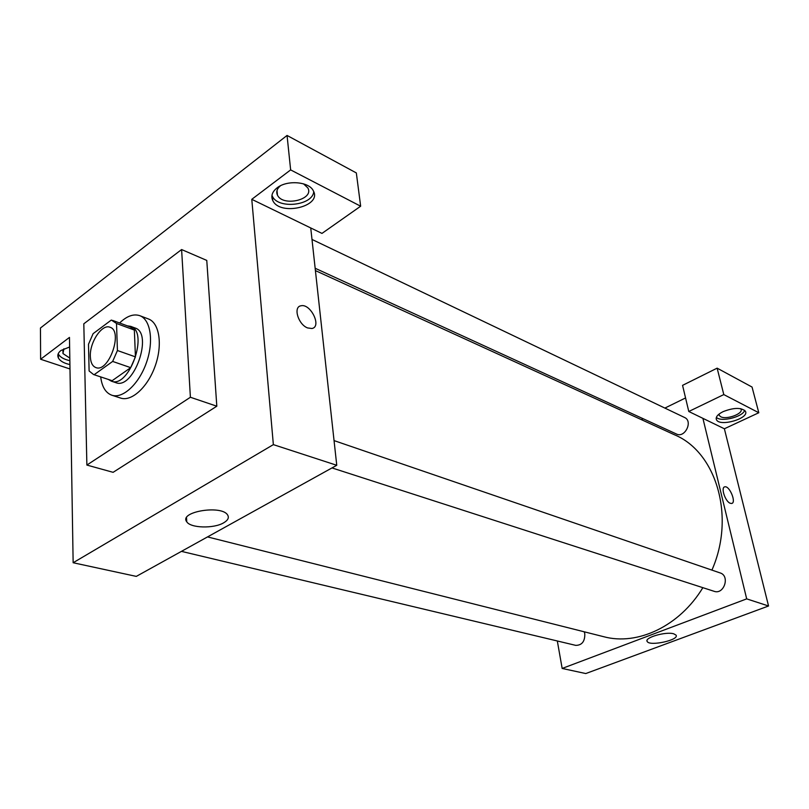 <?xml version="1.0" encoding="UTF-8"?>
<svg xmlns="http://www.w3.org/2000/svg" width="809" height="809" viewBox="0 0 809 809"><rect width="100%" height="100%" fill="white"/><g stroke="black" fill="none" stroke-linecap="round" stroke-linejoin="round"><path stroke-width="1.21" d="M90.335 356.435C89.577 342.268 102.025 323.651 110.004 327.251C123.514 330.962 108.699 373.121 95.846 367.569C92.418 366.204 90.588 362.493 90.335 356.435M94.137 374.709L112.653 361.431L117.426 350.519L116.516 323.479L111.329 320.051L93.106 333.662L88.494 344.27L89.111 370.977L93.561 374.537L112.148 380.695L130.694 367.65L112.653 361.431M112.582 320.394L130.38 326.978L134.355 330.062L116.516 323.479M130.694 367.65L135.437 356.87L134.355 330.062M112.148 380.695L93.561 374.537M108.487 379.502L111.359 381.17C129.157 388.795 149.281 331.528 130.623 326.34L127.326 325.845M130.623 326.34L135.012 327.969C153.7 333.166 133.637 390.282 115.798 382.647L111.359 381.17M135.437 356.87L117.426 350.519M119.621 322.993C126.801 316.046 133.515 313.609 139.765 315.672C150.666 319.555 153.983 341.398 146.419 362.695C139.006 384.042 122.756 399.009 111.824 395.217C105.655 392.921 101.944 386.823 100.69 376.913M139.765 315.672L148.441 318.968C159.393 322.862 162.781 344.614 155.257 365.799C147.885 387.026 131.634 401.881 120.652 398.079L111.824 395.217M86.876 465.064L83.812 323.802L181.6 249.546L190.398 397.259L86.876 465.064L113.108 472.325L216.812 406.209L190.398 397.259M181.6 249.546L206.77 260.417L216.812 406.209M290.643 169.9L287.053 135.447L40.45 328.019L40.622 359.247L69.473 337.404L73.144 562.74L273.361 444.626L251.781 199.327L321.972 233.407L360.652 206.214L290.643 169.9L251.781 199.327M277.082 187.86C287.144 179.679 309.392 181.651 313.386 190.934C322.245 206.517 279.894 216.428 272.775 200.531C270.732 196.041 272.168 191.814 277.082 187.86M271.955 195.323L272.37 196.243C278.023 209.41 312.598 205.617 313.74 191.733M303.537 183.845L307.855 187.931C314.529 199.631 282.776 207.094 277.457 195.121C275.96 191.844 276.941 188.75 280.389 185.827M360.652 206.214L356.334 172.934L287.053 135.447M69.918 364.566C64.012 363.292 60.179 361.107 58.41 358.003C57.146 355.323 57.985 352.815 60.928 350.499L69.625 346.99M69.989 368.975L40.622 359.247M58.218 353.755L58.359 354.069C60.129 357.184 63.962 359.388 69.847 360.662M69.807 358.084L62.971 353.563L63.901 348.77M307.612 327.938C298.268 324.581 292.949 306.924 300.887 305.812C310.555 303.092 322.113 326.816 311.94 328.505L307.612 327.938C298.268 324.581 292.949 306.924 300.887 305.812L300.887 305.812C310.545 303.092 322.113 326.816 311.94 328.505M73.144 562.74L136.296 576.392L336.756 465.286L273.361 444.626M336.756 465.286L310.737 227.956M223.638 522.826C213.788 528.762 190.509 528.176 186.758 521.785C178.577 511.773 221.717 504.604 227.632 515.009C229.271 517.72 227.936 520.318 223.638 522.826M315.419 270.6L674.676 434.868C716.046 451.938 735.745 516.294 711.91 570.112M702.859 587.668C679.54 626.308 637.391 645.845 603.777 636.723L207.519 536.913M181.449 551.364L575.735 645.37C581.944 645.309 584.968 641.446 584.806 633.771L584.219 631.789M312.001 239.444L684.556 417.484C693.293 421.155 684.879 438.407 676.506 434.039L315.156 268.264M334.056 440.602L720.131 572.924C730.284 575.887 724.004 595.019 714.094 591.298L332.014 467.926M641.345 419.628L643.155 418.738M664.877 408.09L685.557 397.947M557.32 640.981L562.164 668.446L746.687 598.872L702.91 418.354L688.783 411.488L723.802 394.58L758.802 412.742L724.379 428.77L702.91 418.354M688.783 411.488L682.563 385.357L717.138 368.156L752.046 387.046L758.802 412.742M740.67 408.666L740.953 409.081C743.825 413.561 726.482 420.053 720.718 416.726L719.262 415.421L719.08 414.056M716.37 417.373C720.971 422.389 742.935 416.938 744.674 410.315M723.115 411.629C733.864 407.503 741.307 407.382 745.413 411.255C749.781 418.425 719.504 427.182 716.45 419.689C715.469 417.07 717.684 414.38 723.115 411.629M723.802 394.58L717.138 368.156M562.164 668.446L585.767 673.553L768.55 605.992L724.379 428.77M673.755 633.821L676.021 635.116C679.782 639.939 649.698 646.593 647.21 641.517C643.853 637.735 665.888 631.293 673.755 633.821M768.55 605.992L746.687 598.872M730.244 503.269C725.218 501.57 720.506 487.2 724.834 486.836C729.556 485.481 736.686 502.874 731.639 503.471L730.244 503.269C725.218 501.57 720.506 487.2 724.824 486.836L724.824 486.836C729.556 485.481 736.686 502.874 731.629 503.471M272.775 200.531L272.37 196.243M277.002 190.509L277.457 195.121M58.41 358.003L58.359 354.069M62.92 350.155L62.971 353.563M186.758 521.785L186.525 517.72M719.039 414.542L719.262 415.421M716.45 419.689L716.157 418.516M647.21 641.517L647.018 640.597"/></g></svg>
